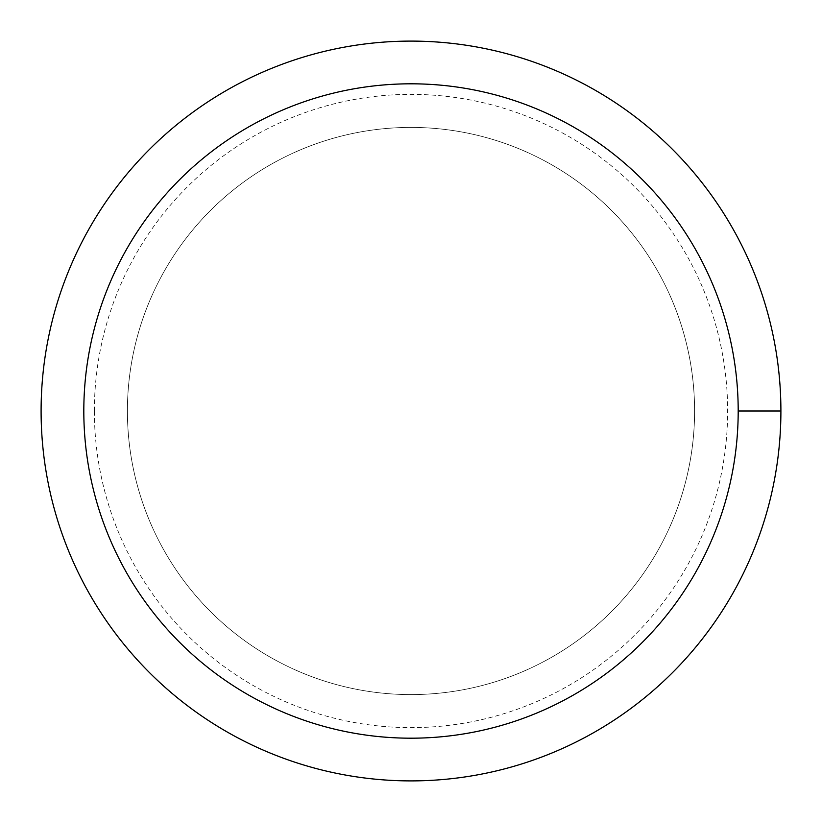 <?xml version="1.0" encoding="UTF-8"?>
<svg xmlns="http://www.w3.org/2000/svg" width="822" height="822" viewBox="0 0 822 822"><rect width="100%" height="100%" fill="white"/><g stroke="black" fill="none" stroke-linecap="round" stroke-linejoin="round"><path stroke-width="0.62" stroke-dasharray="4.11 3.08" d="M127.41 411A283.59 283.59 0 0 1 552.795 165.407A283.59 283.59 0 0 1 552.795 656.593A283.59 283.59 0 0 1 127.41 411A283.59 283.59 0 0 1 552.795 165.407A283.59 283.59 0 0 1 552.795 656.593A283.59 283.59 0 0 1 127.41 411A283.59 283.59 0 0 1 552.795 165.407A283.59 283.59 0 0 1 552.795 656.593A283.59 283.59 0 0 1 127.41 411A283.59 283.59 0 0 1 411 127.41A283.59 283.59 0 0 1 694.59 411A283.59 283.59 0 0 1 411 694.59A283.59 283.59 0 0 1 127.41 411M41.1 411A369.9 369.9 0 0 1 595.95 90.656A369.9 369.9 0 0 1 595.95 731.344A369.9 369.9 0 0 1 41.1 411M694.59 411L780.9 411M94.376 411A316.624 316.624 0 0 1 569.317 136.791A316.624 316.624 0 0 1 569.317 685.209A316.624 316.624 0 0 1 94.376 411"/><path stroke-width="1.23" d="M83.813 411A327.187 327.187 0 0 1 574.599 127.646A327.187 327.187 0 0 1 574.599 694.354A327.187 327.187 0 0 1 83.813 411M41.1 411A369.9 369.9 0 0 1 595.95 90.656A369.9 369.9 0 0 1 595.95 731.344A369.9 369.9 0 0 1 41.1 411M780.9 411L738.187 411"/></g></svg>
